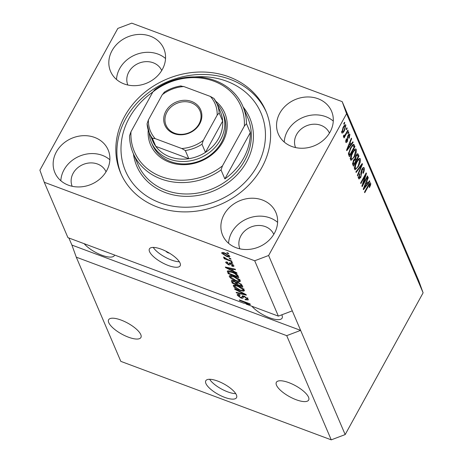 <?xml version="1.0" encoding="UTF-8"?>
<svg xmlns="http://www.w3.org/2000/svg" width="463" height="463" viewBox="0 0 463 463"><rect width="100%" height="100%" fill="white"/><g stroke="black" fill="none" stroke-linecap="round" stroke-linejoin="round"><path stroke-width="0.69" d="M205.913 383.526A17.548 5.944 -151.2 0 0 221.476 396.027A17.548 5.944 -151.2 0 0 236.535 397.665A17.548 5.944 -151.2 0 0 236.408 394.898A17.548 5.944 -151.2 0 0 220.845 382.392A17.548 5.944 -151.2 0 0 205.786 380.76A17.548 5.944 -151.2 0 0 205.913 383.526M209.612 379.284A17.548 5.944 -151.2 0 0 235.736 393.643M165.962 251.235A2.193 0.741 -151.2 0 0 167.461 252.491A2.193 0.741 -151.2 0 0 169.319 253.082M149.549 251.652A17.548 5.944 -151.2 0 0 165.112 264.153A17.548 5.944 -151.2 0 0 180.171 265.791A17.548 5.944 -151.2 0 0 180.043 263.025A17.548 5.944 -151.2 0 0 164.481 250.524A17.548 5.944 -151.2 0 0 149.422 248.886A17.548 5.944 -151.2 0 0 149.549 251.652M153.241 247.41A17.548 5.944 -151.2 0 0 179.372 261.769M108.753 322.653A18.422 6.245 -151.2 0 0 125.097 335.785A18.422 6.245 -151.2 0 0 140.914 337.504A18.422 6.245 -151.2 0 0 140.781 334.599A18.422 6.245 -151.2 0 0 124.437 321.467A18.422 6.245 -151.2 0 0 108.62 319.748A18.422 6.245 -151.2 0 0 108.753 322.653M276.492 385.216A18.422 6.245 -151.2 0 0 292.836 398.342A18.422 6.245 -151.2 0 0 308.647 400.061A18.422 6.245 -151.2 0 0 308.514 397.156A18.422 6.245 -151.2 0 0 292.176 384.03A18.422 6.245 -151.2 0 0 276.359 382.311A18.422 6.245 -151.2 0 0 276.492 385.216M84.162 243.688A18.422 6.245 -151.2 0 0 101.154 254.951A18.422 6.245 -151.2 0 0 114.367 255.559A18.422 6.245 -151.2 0 0 114.575 255.032M251.895 306.246A18.422 6.245 -151.2 0 0 268.887 317.514A18.422 6.245 -151.2 0 0 282.106 318.122A18.422 6.245 -151.2 0 0 281.973 315.216A18.422 6.245 -151.2 0 0 281.788 314.823M56.364 151.922A28.949 24.996 -23.1 0 0 54.9 172.687A28.949 24.996 -23.1 0 0 79.717 186.93A28.949 24.996 -23.1 0 0 106.681 170.691A28.949 24.996 -23.1 0 0 108.145 149.931A28.949 24.996 -23.1 0 0 83.328 135.682A28.949 24.996 -23.1 0 0 56.364 151.922M109.87 159.781A28.949 24.996 -23.1 0 0 64.016 169.834A28.949 24.996 -23.1 0 0 60.832 180.744M224.098 214.485A28.949 24.996 -23.1 0 0 222.639 235.25A28.949 24.996 -23.1 0 0 247.456 249.493A28.949 24.996 -23.1 0 0 274.42 233.254A28.949 24.996 -23.1 0 0 275.884 212.488A28.949 24.996 -23.1 0 0 251.062 198.245A28.949 24.996 -23.1 0 0 224.098 214.485M277.603 222.344A28.949 24.996 -23.1 0 0 231.755 232.391A28.949 24.996 -23.1 0 0 228.572 243.301M279.768 113.221A28.949 24.996 -23.1 0 0 278.309 133.986A28.949 24.996 -23.1 0 0 303.126 148.229A28.949 24.996 -23.1 0 0 330.09 131.99A28.949 24.996 -23.1 0 0 331.554 111.224A28.949 24.996 -23.1 0 0 306.732 96.981A28.949 24.996 -23.1 0 0 279.768 113.221M333.279 121.08A28.949 24.996 -23.1 0 0 287.425 131.127A28.949 24.996 -23.1 0 0 284.241 142.037M112.034 50.658A28.949 24.996 -23.1 0 0 110.57 71.424A28.949 24.996 -23.1 0 0 135.387 85.667A28.949 24.996 -23.1 0 0 162.351 69.427A28.949 24.996 -23.1 0 0 163.815 48.667A28.949 24.996 -23.1 0 0 138.998 34.418A28.949 24.996 -23.1 0 0 112.034 50.658M165.54 58.517A28.949 24.996 -23.1 0 0 119.686 68.57A28.949 24.996 -23.1 0 0 116.502 79.48M124.605 116.363A78.959 68.171 -23.1 0 0 120.623 172.988A78.959 68.171 -23.1 0 0 188.308 211.84A78.959 68.171 -23.1 0 0 261.844 167.548A78.959 68.171 -23.1 0 0 265.831 110.923A78.959 68.171 -23.1 0 0 198.147 72.072A78.959 68.171 -23.1 0 0 124.605 116.363M161.714 70.538A18.422 15.91 -23.1 0 0 145.886 61.654A18.422 15.91 -23.1 0 0 128.836 71.979A18.422 15.91 -23.1 0 0 127.834 85.018M329.448 133.095A18.422 15.91 -23.1 0 0 313.625 124.211A18.422 15.91 -23.1 0 0 296.575 134.542A18.422 15.91 -23.1 0 0 295.568 147.575M273.778 234.359A18.422 15.91 -23.1 0 0 257.955 225.475A18.422 15.91 -23.1 0 0 240.905 235.806A18.422 15.91 -23.1 0 0 239.898 248.839M106.044 171.802A18.422 15.91 -23.1 0 0 90.216 162.912A18.422 15.91 -23.1 0 0 73.166 173.243A18.422 15.91 -23.1 0 0 72.164 186.282M286.713 335.652L331.248 439.85L120.814 361.366L76.279 257.168L286.713 335.652L300.632 330.385L268.621 255.495L346.561 113.724L342.186 101.634L131.752 23.15L117.828 28.417L39.893 170.187L44.269 182.277L254.702 260.762L268.621 255.495M331.248 439.85L345.172 434.583L300.632 330.385L71.904 245.077L76.279 257.168M292.286 310.852L278.361 316.119L246.084 304.081L246.409 303.485M278.361 316.119L254.702 260.762M248.376 303.253L248.145 303.664L243.769 303.219L67.928 237.635L44.269 182.277M248.145 303.664L239.637 300.493L239.388 299.902L250.061 303.884L250.333 304.515L246.084 304.081M243.185 297.535C243.295 298.357 242.537 298.508 240.905 297.981L237.276 295.238L237.218 294.543L239.718 294.676L240.106 295.319L238.514 295.683L240.679 297.396L241.686 297.616L242.132 296.193L244.308 296.262L248.185 299.214L248.249 299.955L245.396 299.775L245.002 299.133C246.536 299.642 247.173 299.497 246.912 298.699L244.591 296.864L243.33 296.852L243.052 298.033M247.746 297.767L246.947 299.214L247.288 298.022M238.902 294.416L238.514 295.683M241.686 297.616L242.583 295.926M234.631 288.779L246.073 294.555L246.333 295.162L236.39 292.888L236.13 292.28L244.968 294.427L234.897 289.392L234.631 288.779M244.302 290.133L244.348 290.833L243.341 291.186L239.932 290.399C236.784 289.282 234.591 287.83 233.346 286.047L233.306 285.358L237.872 285.839L241.952 287.847L244.302 290.133M240.251 280.659L240.297 281.359L239.296 281.718L235.881 280.925C232.733 279.814 230.539 278.361 229.301 276.573L229.26 275.884L233.821 276.365L237.901 278.373L240.251 280.659M233.364 271.092L236.767 272.776L237.027 273.396L225.579 267.591L225.331 267.018L235.227 269.177L235.488 269.79L232.513 269.101L233.364 271.092M226.87 252.624L228.392 253.192L228.647 253.782L227.119 253.215L226.87 252.624M229.816 256.242C229.879 257.208 228.768 257.237 226.471 256.328L221.771 253.238C221.69 252.277 222.778 252.237 225.035 253.116L229.816 256.242L229.845 256.733M222.182 252.497L221.771 253.238L221.742 252.74M229.208 258.099L230.736 258.667L230.985 259.257L229.463 258.69L229.208 258.099M227.721 259.535L231.749 261.034L231.998 261.624L224.237 258.73L223.982 258.14L225.221 258.603L223.548 257.387L223.722 256.982L227.721 259.535M223.756 257.006L223.548 257.387L223.722 256.982M230.95 262.168L232.472 262.735L232.727 263.331L231.205 262.758L230.95 262.168M233.844 265.669C234.116 266.474 233.485 266.63 231.951 266.15L231.558 265.507L232.715 265.212L231.187 263.997L230.539 263.869L230.175 264.853L228.589 264.836L225.811 262.695C225.504 261.913 226.048 261.74 227.455 262.174L227.848 262.816L226.916 263.088L228.178 264.182L228.745 264.234L228.907 263.736C228.751 263.013 229.364 262.874 230.742 263.337L233.844 265.669L233.896 266.219M233.178 264.772L232.75 265.554L233.034 264.639M230.817 263.366L230.348 264.269M226.239 261.919L225.811 262.695L225.77 262.133M227.246 262.116L226.916 263.088M228.745 264.234L229.052 263.216M227.368 271.029L227.281 271.191C227.975 270.623 229.48 270.809 231.789 271.752C234.909 272.829 237.015 274.223 238.115 275.931L238.833 277.609L228.155 273.633L227.321 271.092M238.26 282.436L242.132 285.33L242.878 287.083L232.206 283.101L231.361 280.647L233.468 280.775L235.974 282.245L238.26 282.436M345.172 434.583L423.107 292.813L418.731 280.723L342.186 101.634M363.05 183.967L367.483 175.905L367.738 176.496L362.17 186.624L361.898 185.993L365.313 175.518L360.874 183.585L360.619 182.995L366.187 172.867L366.459 173.503L363.05 183.967L362.616 183.799M363.571 169.151L362.124 169.736L360.81 177.393L358.999 179.013L358.576 178.515L359.491 173.741L359.815 174.198L359.219 177.312L360.567 176.779L361.053 175.564L360.903 172.473L361.852 169.174L363.773 167.461L364.242 168.023C364.682 169.354 364.329 171.125 363.177 173.347L362.853 172.884L363.571 169.151L362.326 168.422M358.403 177.005L359.531 177.688L358.009 177.121M355.868 171.871L362.199 163.543L362.46 164.151L357.621 175.981L357.361 175.373L361.696 165.059L356.128 172.485L355.868 171.871M360.359 158.936L360.202 162.206L358.541 166.252L355.098 169.834L354.646 169.325C354.276 167.253 354.907 164.764 356.545 161.865L358.79 158.809L359.896 158.421L360.359 158.936L359.23 158.514M356.313 149.462L356.157 152.732L354.496 156.783L351.047 160.36L350.595 159.851C350.225 157.779 350.861 155.296 352.493 152.391L354.745 149.335L355.85 148.947L356.313 149.462L355.179 149.04M346.098 129.177L346.891 127.73L347.146 128.32L346.347 129.767L346.098 129.177M343.089 127.418C344.258 125.143 345.201 124.379 345.907 125.12L344.489 130.52C343.326 132.748 342.4 133.489 341.711 132.742L343.089 127.418M345.572 124.744L345.907 125.12L345.085 124.813M342.041 133.112L341.711 132.742M370.035 184.286L369.364 184.459L364.763 192.689L364.508 192.099L368.288 185.223C369.295 183.198 370.093 182.497 370.701 183.128L370.689 184.731L369.491 187.515L369.167 187.052L370.035 184.286L369.121 183.834M370.412 182.787L370.701 183.128L369.989 182.862M423.107 292.813L346.561 113.724M351.018 144.294L352.893 141.765L353.153 142.378L346.81 150.689L346.561 150.11L351.353 138.165L351.614 138.778L350.167 142.303L351.018 144.294L349.64 143.779M349.31 135.485L348.35 135.862L348.043 136.66L347.435 141.337C346.642 142.639 346.069 142.905 345.722 142.124L346.301 138.668L346.625 139.131L346.289 141.053L347.1 140.897L347.997 135.451C348.865 133.986 349.501 133.662 349.901 134.473L349.206 138.252L348.882 137.789L349.31 135.485L348.309 134.93M349.536 134.044L349.901 134.473L349.033 134.148M346.081 142.546L345.722 142.124M345.595 140.793L346.538 141.36L345.572 141.001M347.806 133.17L348.598 131.724L348.853 132.314L348.06 133.761L347.806 133.17M343.795 135.416L344.9 135.237L347.875 130.022L348.124 130.612L344.078 137.98L343.824 137.384L344.472 136.209L343.453 136.816L343.43 135.867L344.102 135.034L344.304 135.676L343.749 135.474M343.754 123.696L344.553 122.249L344.802 122.845L344.009 124.292L343.754 123.696M350.497 147.871L353.715 144.288L354.959 146.597L349.391 156.726L348.419 154.023L350.497 147.871M355.885 155.568L357.777 153.704L359.004 156.072L353.437 166.2L352.684 164.429L353.414 160.32L354.855 158.832L355.885 155.568M367.686 183.29L369.561 180.761L369.827 181.38L363.478 189.685L363.235 189.107L368.021 177.161L368.282 177.775L366.835 181.299L367.686 183.29L366.308 182.775M68.871 237.982L71.904 245.077M370.087 184.511L370.689 184.731M368.843 184.262L369.364 184.459M352.592 142.17L353.153 142.378M351.174 138.611L351.614 138.778M349.756 142.147L350.167 142.303M349.299 143.281L349.449 143.623M348.431 147.691L350.283 145.284L349.6 143.68L347.267 149.341L348.431 147.691M346.92 149.213L347.267 149.341M349.2 143.53L349.6 143.68M348.529 134.623L348.523 135.011M347.875 135.682L348.35 135.862M347.528 136.469L348.043 136.66M346.932 141.151L347.435 141.337M346.168 138.958L346.625 139.131M348.373 132.134L348.853 132.314M347.644 130.433L348.124 130.612M343.459 135.833L344.472 136.209M344.322 122.666L344.802 122.845M344.513 125.276L344.495 125.722M344.003 130.34L344.489 130.52M341.868 131.677L341.578 132.019M341.607 131.451L342.47 131.903L341.596 131.573M342.904 127.759L343.378 127.938L342.296 131.706C342.817 132.053 343.459 131.463 344.235 129.935L345.317 126.156L344.223 125.618M345.317 126.156C344.796 125.814 344.154 126.405 343.378 127.938M346.665 128.141L347.146 128.32M353.02 144.462L354.241 144.919M352.829 144.612L353.275 145.666M353.576 146.082L354.959 146.597M349.791 154.949L354.056 147.188L353.171 145.608L352.198 146.227L350.746 148.473L349.125 152.94L349.791 154.949L348.489 154.463M348.419 153.6L349.362 153.947M348.541 152.721L349.125 152.94M350.265 148.299L350.746 148.473M351.631 146.013L352.198 146.227M355.671 152.553L356.157 152.732M354.01 156.604L354.496 156.783M351.185 158.896L350.497 159.532M354.895 149.225L354.976 150.145M350.427 158.358L351.591 159.052L350.069 158.479M351.128 155.383L351.579 155.551L351.249 158.664C352.002 159.428 353.003 158.601 354.247 156.176L355.665 150.654L353.807 149.711M352.256 152.836L352.731 153.016L351.579 155.551M355.665 150.654C354.924 149.896 353.952 150.683 352.731 153.016M356.892 154.121L357.286 155.041L356.145 156.153L355.682 159.122L356.151 160.215L358.102 156.662L357.286 155.041L356.412 154.717M357.633 155.556L359.004 156.072M355.104 159.822L354.942 160.117M354.374 159.058L354.623 159.642L356.151 160.215M352.528 163.931L353.836 164.423L355.497 161.396L354.751 159.868L353.911 159.55L354.658 159.833M353.286 160.568L353.761 160.748L353.425 163.451L353.836 164.423M354.751 159.868L353.761 160.748M355.671 155.973L356.145 156.153M359.722 162.027L360.202 162.206M358.061 166.072L358.541 166.252M355.237 168.37L354.542 169.007M358.941 158.693L359.022 159.619M354.479 167.826L355.642 168.52L354.114 167.953M355.173 164.851L355.63 165.025L355.295 168.133C356.053 168.902 357.054 168.075 358.298 165.644L359.71 160.123L357.858 159.185M356.307 162.31L356.782 162.484L355.63 165.025M359.71 160.123C358.975 159.37 357.997 160.157 356.782 162.484M361.892 163.943L362.46 164.151M361.186 164.874L361.696 165.059M363.119 167.6L364.242 168.023M362.842 167.826L362.923 168.642M361.655 169.562L362.124 169.736M360.301 177.202L360.81 177.393M358.9 177.451L358.431 178.035M359.346 174.024L359.815 174.198M367.257 176.316L367.738 176.496M364.832 175.338L365.313 175.518M365.944 173.312L366.459 173.503M369.26 181.172L369.827 181.38M367.842 177.613L368.282 177.775M366.424 181.149L366.835 181.299M365.973 182.277L366.117 182.625M365.104 186.693L366.951 184.28L366.268 182.677L363.935 188.343L365.104 186.693M363.594 188.215L363.935 188.343M365.868 182.532L366.268 182.677M227.35 252.798L227.119 253.215M226.702 255.912L226.471 256.328M222.888 253.672L226.216 255.738C227.813 256.392 228.641 256.415 228.699 255.813L225.359 253.741C223.768 253.087 222.94 253.064 222.888 253.672L223.305 252.584M225.585 253.33L225.359 253.741M229.006 255.246L228.716 256.103L229.127 255.356M229.689 258.279L229.463 258.69M224.462 258.319L224.237 258.73M231.431 262.347L231.205 262.758M232.218 265.669L231.951 266.15M231.396 263.609L231.187 263.997M230.626 263.621L229.382 263.389L228.589 264.836M229.411 263.025L228.832 264.078M225.834 267.122L225.579 267.591M232.767 268.638L232.513 269.101M228.699 268.737L232.032 270.433L231.35 268.829L226.563 267.718L228.699 268.737M232.623 269.356L232.032 270.433M226.777 267.33L226.563 267.718M231.593 268.384L231.35 268.829M237.901 275.52L237.334 276.556L236.894 275.537L234.735 273.535L232.027 272.337L228.595 271.775L229.15 273.506L237.334 276.556M228.745 272.557L228.155 273.633M228.699 271.584L228.375 270.838M229.058 270.93L228.595 271.775M232.252 271.926L232.027 272.337M234.944 273.158L234.735 273.535M237.311 274.785L236.894 275.537M240.066 280.312L239.296 281.718M240.037 280.265L239.307 280.213M236.113 280.509L235.881 280.925M230.771 276.081L230.302 275.502M229.868 275.531L229.301 276.573M230.545 277.03L235.644 280.341C237.959 281.238 239.076 281.186 239.006 280.202L234.041 276.943L231.737 276.289L230.545 277.03L231.315 275.091M232.015 275.78L231.737 276.289M234.266 276.538L234.041 276.943M239.383 279.513L239.035 280.7L239.834 279.258M232.796 282.031L232.206 283.101M232.756 281.082L232.501 280.491M237.178 282.696L236.9 282.048M233.202 282.974L236.39 284.166L235.592 282.499L233.896 281.429L232.629 281.313L233.202 282.974M237.033 282.991L236.39 284.166M234.11 281.041L233.896 281.429M235.812 282.1L235.592 282.499M237.635 284.629L241.379 286.024L240.5 284.23L238.52 283.032L237.062 282.91L237.635 284.629M241.958 284.976L241.379 286.024M238.746 282.627L238.52 283.032M240.766 283.738L240.5 284.23M241.269 284.137L240.876 284.849M244.117 289.786L243.341 291.186M244.088 289.74L243.359 289.682M240.158 289.983L239.932 290.399M234.816 285.549L234.347 284.976M233.919 285.005L233.346 286.047M234.591 286.504L239.695 289.815C242.004 290.706 243.127 290.66 243.052 289.67L238.092 286.418L235.783 285.764L234.591 286.504L235.36 284.566M236.066 285.249L235.783 285.764M238.318 286.007L238.092 286.418M243.434 288.987L243.087 290.174L243.879 288.727M236.657 292.408L236.39 292.888M245.153 294.092L244.968 294.427M235.1 289.016L234.897 289.392M247.954 298.791L247.254 298.664M245.645 299.324L245.396 299.775M244.811 296.465L244.591 296.864M243.324 296.864L242.305 296.731M241.142 297.547L240.905 297.981M238.734 294.728L238.37 294.306M237.808 294.265L237.276 295.238M242.479 296.17L242.803 295.527M239.869 300.082L239.637 300.493M215.683 101.16A40.356 34.847 156.9 0 1 222.732 142.014A40.356 34.847 156.9 0 1 176.785 164.151A40.356 34.847 156.9 0 1 148.218 129.999M151.47 142.477L152.512 144.919A38.603 33.33 -23.1 0 0 185.605 163.914A38.603 33.33 -23.1 0 0 221.557 142.257A38.603 33.33 -23.1 0 0 223.502 114.575L222.46 112.133A38.603 33.33 156.9 0 1 220.51 139.814A38.603 33.33 156.9 0 1 184.558 161.471A38.603 33.33 156.9 0 1 151.47 142.477A38.603 33.33 156.9 0 1 149.179 132.649M152.831 92.01A73.698 63.628 -23.1 0 0 129.183 118.071A73.698 63.628 -23.1 0 0 159.822 202.713A73.698 63.628 -23.1 0 0 257.272 165.841A73.698 63.628 -23.1 0 0 194.854 76.899M121.156 174.204A78.959 68.171 156.9 0 1 125.652 118.806A78.959 68.171 156.9 0 1 198.436 74.549A78.959 68.171 156.9 0 1 266.341 112.15M243.683 158.039A59.658 51.509 -23.1 0 0 250.304 132.615L224.856 178.909A59.658 51.509 -23.1 0 0 243.683 158.039M246.478 123.662L244.337 126.104A57.904 49.992 -23.1 0 0 213.906 81.193A57.904 49.992 -23.1 0 0 152.848 91.981L154.983 89.538A59.658 51.509 156.9 0 1 242.867 106.299A59.658 51.509 156.9 0 1 246.478 123.662L250.304 132.615M224.856 178.909L221.03 169.956A59.658 51.509 156.9 0 1 133.147 153.195A59.658 51.509 156.9 0 1 129.536 135.833L130.977 131.758A57.904 49.992 -23.1 0 0 161.413 176.669A57.904 49.992 -23.1 0 0 222.471 165.881L221.03 169.956M152.848 91.981L130.977 131.758M244.337 126.104L222.471 165.881M199.715 123.847A19.475 16.818 156.9 0 1 173.961 133.593A19.475 16.818 156.9 0 1 165.864 111.224A19.475 16.818 156.9 0 1 191.618 101.478A19.475 16.818 156.9 0 1 199.715 123.847M166.987 112.052A18.422 15.91 -23.1 0 0 166.055 125.265A18.422 15.91 -23.1 0 0 181.849 134.328A18.422 15.91 -23.1 0 0 199.009 123.997A18.422 15.91 -23.1 0 0 199.941 110.784A18.422 15.91 -23.1 0 0 184.147 101.715A18.422 15.91 -23.1 0 0 166.987 112.052M155.18 138.616L152.327 138.234A36.849 31.814 156.9 0 1 149.254 132.835L152.732 140.972A36.849 31.814 -23.1 0 0 155.805 146.377L188.794 158.682A36.849 31.814 -23.1 0 0 205.462 152.373A36.849 31.814 -23.1 0 0 218.64 138.431A36.849 31.814 -23.1 0 0 222.668 121.08A36.849 31.814 -23.1 0 0 220.498 112.005L217.02 103.868A36.849 31.814 156.9 0 1 219.184 112.937L217.17 115.16A35.095 30.298 -23.1 0 0 210.399 96.454L183.811 86.54A35.095 30.298 -23.1 0 0 162.276 94.689L148.409 119.911A35.095 30.298 -23.1 0 0 155.18 138.616L181.768 148.53A35.095 30.298 -23.1 0 0 203.303 140.382L217.17 115.16M216.939 103.683A38.603 33.33 156.9 0 1 222.46 112.133M203.303 140.382L201.984 144.236L205.462 152.373L222.668 121.08L219.184 112.937M152.327 138.234L155.805 146.377A36.849 31.814 -23.1 0 0 188.794 158.682L185.316 150.539L181.768 148.53M210.399 96.454L213.947 98.463A36.849 31.814 156.9 0 1 217.02 103.868L213.947 98.463M180.958 86.159L183.811 86.54M147.084 123.76L149.254 132.835A36.849 31.814 156.9 0 1 147.084 123.76L148.409 119.911M162.276 94.689L164.29 92.467M368.108 185.559L368.589 185.738M347.892 146.794L348.274 146.939M347.285 137.337L348.054 137.627M357.135 153.901L358.258 154.318M352.493 163.103L353.425 163.451M354.855 158.815L355.682 159.122M360.173 166.205L360.706 166.408M360.909 172.786L361.678 173.075M364.56 185.796L364.942 185.935M229.289 263.042L228.907 263.736M228.855 267.782L228.618 268.21M228.132 270.826L227.472 272.024M231.946 280.433L231.454 281.336M236.547 282.019L235.945 283.119M243.376 293.189L243.179 293.548M133.147 153.195L138.02 164.591A59.658 51.509 -23.1 0 0 189.164 193.945A59.658 51.509 -23.1 0 0 244.724 160.482A59.658 51.509 -23.1 0 0 247.734 117.695L242.867 106.299M243.139 106.936A61.411 53.025 156.9 0 1 246.6 161.865A61.411 53.025 156.9 0 1 182.248 196.196A61.411 53.025 156.9 0 1 133.425 153.832M201.984 144.236A36.849 31.814 156.9 0 1 185.316 150.539M353.171 145.608L352.21 145.249M230.435 263.962L230.777 263.349M228.791 264.182L229.584 262.735M232.629 281.313L233.011 280.619M237.062 282.91L237.467 282.175M243.33 296.852L243.758 296.077M241.906 297.46L242.699 296.013M163.914 92.432C169.198 88.977 174.95 86.801 181.166 85.904"/></g></svg>
